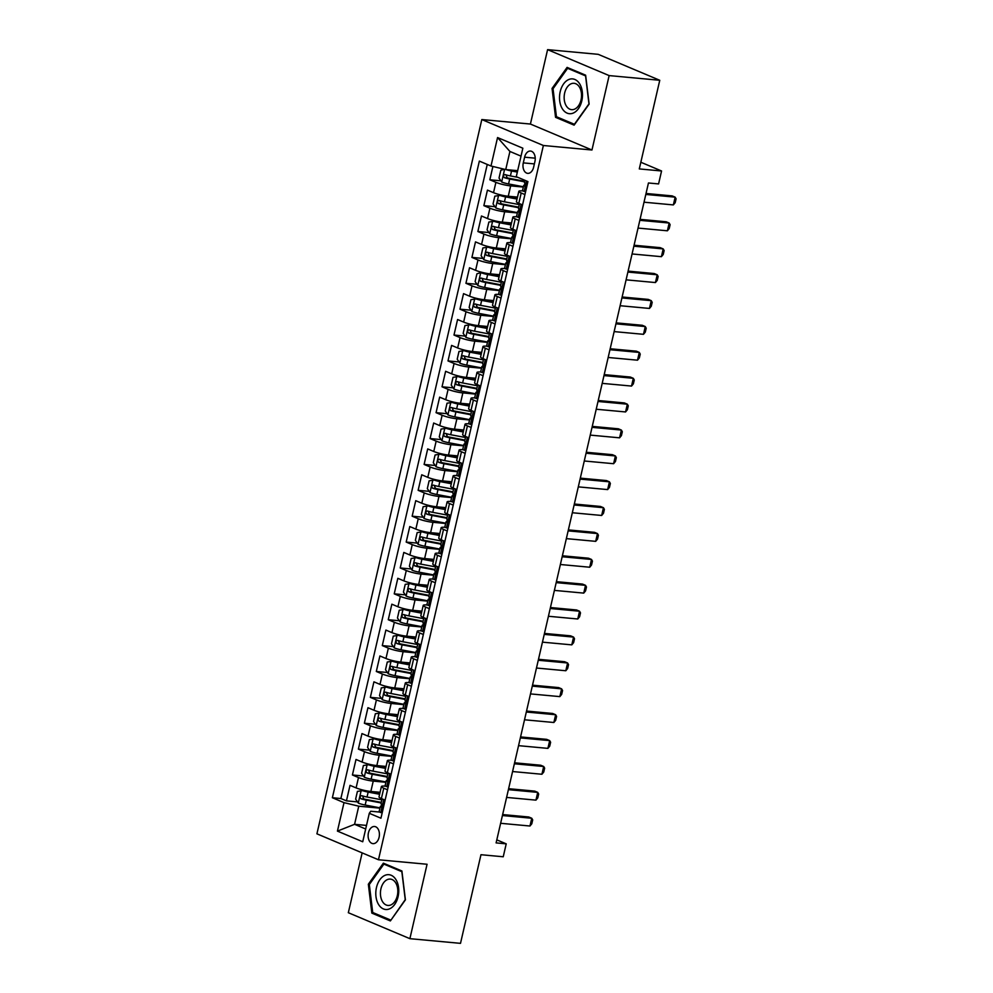 <?xml version="1.0" encoding="UTF-8"?>
<svg xmlns="http://www.w3.org/2000/svg" width="993" height="993" viewBox="0 0 993 993"><rect width="100%" height="100%" fill="white"/><g stroke="black" fill="none" stroke-linecap="round" stroke-linejoin="round"><path stroke-width="1.49" d="M379.09 837.31A8.602 5.623 -84.7 0 0 374.56 826.499A8.602 5.623 -84.7 0 0 368.44 832.817A8.602 5.623 -84.7 0 0 372.971 843.628A8.602 5.623 -84.7 0 0 379.09 837.31M362.147 852.888L348.332 912.716L409.886 938.67L460.504 943.35L480.972 854.712L503.24 856.773L506.219 843.839L496.798 839.867M481.816 119.557L316.916 833.822L378.47 859.764L543.37 145.499L481.816 119.557L530.411 124.051L591.965 150.005L609.143 75.592L547.59 49.65L530.411 124.051M547.59 49.65L598.196 54.33L659.762 80.284L639.293 168.922L661.561 170.982L640.833 162.244M609.143 75.592L659.762 80.284M492.9 166.476L489.834 179.77L500.894 180.8M517.49 197.086L508.267 196.242A10.749 1.651 -167 0 1 493.521 192.679L487.439 190.122L483.864 205.65L494.924 206.681M511.507 222.966L502.297 222.122A10.749 1.651 13 0 1 487.538 218.559L481.468 216.002L477.881 231.53L488.953 232.548M505.536 248.846L496.314 248.002A10.749 1.651 13 0 1 481.568 244.439L475.498 241.882L471.911 257.41L482.97 258.428M499.566 274.726L490.343 273.869A10.749 1.651 13 0 1 475.597 270.319L469.515 267.762L465.928 283.29L477 284.308M493.583 300.606L484.373 299.749A10.749 1.651 13 0 1 469.615 296.199L463.545 293.643L459.958 309.171L471.03 310.188M487.613 326.486L478.39 325.63A10.749 1.651 13 0 1 463.644 322.08L457.574 319.523L453.987 335.051L465.047 336.068M481.642 352.366L472.42 351.51A10.749 1.651 13 0 1 457.661 347.96L451.592 345.403L448.004 360.931L459.076 361.949M475.659 378.246L466.449 377.39A10.749 1.651 13 0 1 451.691 373.84L445.621 371.283L442.034 386.798L453.106 387.829M469.689 404.126L460.467 403.27A10.749 1.651 13 0 1 445.72 399.72L439.651 397.15L436.064 412.678L447.123 413.709M463.719 430.006L454.496 429.15A10.749 1.651 13 0 1 439.738 425.6L433.668 423.03L430.081 438.558L441.153 439.589M457.736 455.886L448.526 455.03A10.749 1.651 13 0 1 433.767 451.48L427.698 448.91L424.11 464.439L435.17 465.469M451.765 481.766L442.543 480.91A10.749 1.651 13 0 1 427.797 477.348L421.727 474.791L418.14 490.319L429.199 491.349M445.783 507.634L436.572 506.79A10.749 1.651 13 0 1 421.814 503.228L415.744 500.671L412.157 516.199L423.229 517.229M439.812 533.514L430.602 532.67A10.749 1.651 13 0 1 415.844 529.108L409.774 526.551L406.187 542.079L417.246 543.109M433.842 559.394L424.619 558.55A10.749 1.651 13 0 1 409.873 554.988L403.803 552.431L400.216 567.959L411.276 568.977M427.859 585.274L418.649 584.43A10.749 1.651 13 0 1 403.89 580.868L397.821 578.311L394.233 593.839L405.305 594.857M421.888 611.154L412.678 610.298A10.749 1.651 13 0 1 397.92 606.748L391.85 604.191L388.263 619.719L399.323 620.737M415.918 637.034L406.696 636.178A10.749 1.651 13 0 1 391.95 632.628L385.88 630.071L382.293 645.599L393.352 646.617M409.935 662.914L400.725 662.058A10.749 1.651 13 0 1 385.967 658.508L379.897 655.951L376.31 671.479L387.382 672.497M403.965 688.794L394.755 687.938A10.749 1.651 13 0 1 379.996 684.388L373.927 681.831L370.339 697.359L381.399 698.377M397.994 714.675L388.772 713.818A10.749 1.651 13 0 1 374.026 710.268L367.944 707.699L364.369 723.227L375.428 724.257M392.012 740.555L382.801 739.698A10.749 1.651 13 0 1 368.043 736.148L361.973 733.579L358.386 749.107L369.458 750.137M386.041 766.435L376.831 765.578A10.749 1.651 13 0 1 362.073 762.028L356.003 759.459L352.416 774.987L363.475 776.017M387.506 789.783L383.77 788.206A10.749 1.651 -167 0 1 381.399 786.543A10.749 1.651 -167 0 1 385.222 786.158L385.694 786.195M393.476 763.902L389.752 762.326A10.749 1.651 -167 0 1 387.369 760.663A10.749 1.651 -167 0 1 391.192 760.278L391.676 760.315M399.459 738.022L395.723 736.446A10.749 1.651 -167 0 1 393.352 734.783A10.749 1.651 -167 0 1 397.175 734.398L397.647 734.435M405.429 712.142L401.706 710.578A10.749 1.651 -167 0 1 399.323 708.903A10.749 1.651 -167 0 1 403.146 708.518L403.617 708.555M411.4 686.262L407.676 684.698A10.749 1.651 -167 0 1 405.293 683.023A10.749 1.651 -167 0 1 409.116 682.638L409.6 682.688M417.383 660.382L413.647 658.818A10.749 1.651 -167 0 1 411.276 657.143A10.749 1.651 -167 0 1 415.099 656.758L415.57 656.807M423.353 634.502L419.629 632.938A10.749 1.651 -167 0 1 417.246 631.263A10.749 1.651 -167 0 1 421.069 630.878L421.541 630.927M429.324 608.635L425.6 607.058A10.749 1.651 -167 0 1 423.217 605.382A10.749 1.651 -167 0 1 427.04 604.998L427.524 605.047M435.306 582.754L431.57 581.178A10.749 1.651 -167 0 1 429.199 579.502A10.749 1.651 -167 0 1 433.022 579.118L433.494 579.167M441.277 556.874L437.553 555.298A10.749 1.651 -167 0 1 435.17 553.635A10.749 1.651 -167 0 1 438.993 553.238L439.465 553.287M447.247 530.994L443.523 529.418A10.749 1.651 -167 0 1 441.14 527.755A10.749 1.651 -167 0 1 444.963 527.357L445.447 527.407M453.23 505.114L449.494 503.538A10.749 1.651 -167 0 1 447.123 501.875A10.749 1.651 -167 0 1 450.946 501.49L451.418 501.527M459.2 479.234L455.477 477.658A10.749 1.651 -167 0 1 453.093 475.995A10.749 1.651 -167 0 1 456.917 475.61L457.388 475.647M465.171 453.354L461.447 451.778A10.749 1.651 -167 0 1 459.064 450.114A10.749 1.651 -167 0 1 462.887 449.73L463.371 449.767M471.154 427.474L467.418 425.898A10.749 1.651 -167 0 1 465.047 424.234A10.749 1.651 -167 0 1 468.87 423.85L469.341 423.887M477.124 401.594L473.4 400.018A10.749 1.651 -167 0 1 471.017 398.354A10.749 1.651 -167 0 1 474.84 397.97L475.312 398.007M483.107 375.714L479.371 374.15A10.749 1.651 -167 0 1 476.988 372.474A10.749 1.651 -167 0 1 480.811 372.09L481.295 372.139M489.077 349.834L485.341 348.27A10.749 1.651 -167 0 1 482.97 346.594A10.749 1.651 -167 0 1 486.793 346.209L487.265 346.259M495.048 323.954L491.324 322.39A10.749 1.651 -167 0 1 488.941 320.714A10.749 1.651 -167 0 1 492.764 320.329L493.236 320.379M501.031 298.074L497.294 296.51A10.749 1.651 -167 0 1 494.924 294.834A10.749 1.651 -167 0 1 498.734 294.449L499.218 294.499M507.001 272.206L503.265 270.63A10.749 1.651 -167 0 1 500.894 268.954A10.749 1.651 -167 0 1 504.717 268.569L505.189 268.619M512.971 246.326L509.248 244.75A10.749 1.651 -167 0 1 506.864 243.086A10.749 1.651 -167 0 1 510.687 242.689L511.159 242.739M518.954 220.446L515.218 218.87A10.749 1.651 -167 0 1 512.847 217.206A10.749 1.651 -167 0 1 516.658 216.809L517.142 216.859M661.561 170.982L658.582 183.916L648.454 182.985L496.103 842.896L506.219 843.839M524.602 157.192L523.299 162.877A8.329 5.449 -84.7 0 0 527.68 173.353A8.329 5.449 -84.7 0 0 533.613 167.234L534.917 161.536A8.329 5.449 -84.7 0 0 530.535 151.06A8.329 5.449 -84.7 0 0 524.602 157.192L535.239 158.172M379.723 812.075L370.737 811.244L369.297 813.304L380.94 818.207L527.916 181.582L516.273 176.68L522.852 148.205L497.555 137.555L490.989 166.017L479.346 161.102L332.37 797.739L344.012 802.642L358.758 806.192L354.575 824.314L365.672 828.994M369.297 813.304L362.73 841.766L337.434 831.104L344.012 802.642M385.905 782.273L373.244 781.106A10.749 1.651 -167 0 1 358.485 777.544L352.416 774.987M380.071 792.315L370.848 791.458L373.244 781.106M391.875 756.393L379.214 755.226A10.749 1.651 -167 0 1 364.468 751.676L358.386 749.107M397.845 730.513L385.185 729.346A10.749 1.651 -167 0 1 370.439 725.796L364.369 723.227M403.828 704.645L391.168 703.466A10.749 1.651 -167 0 1 376.409 699.916L370.339 697.359M409.799 678.765L397.138 677.586A10.749 1.651 -167 0 1 382.392 674.036L376.31 671.479M415.769 652.885L403.121 651.706A10.749 1.651 -167 0 1 388.362 648.156L382.293 645.599M421.752 627.005L409.091 625.826A10.749 1.651 -167 0 1 394.333 622.276L388.263 619.719M427.722 601.125L415.062 599.946A10.749 1.651 -167 0 1 400.316 596.396L394.233 593.839M433.693 575.245L421.044 574.078A10.749 1.651 -167 0 1 406.286 570.516L400.216 567.959M439.676 549.365L427.015 548.198A10.749 1.651 -167 0 1 412.256 544.636L406.187 542.079M445.646 523.485L432.985 522.318A10.749 1.651 -167 0 1 418.239 518.756L412.157 516.199M451.616 497.605L438.968 496.438A10.749 1.651 -167 0 1 424.21 492.876L418.14 490.319M457.599 471.725L444.938 470.558A10.749 1.651 -167 0 1 430.18 466.995L424.11 464.439M463.57 445.845L450.909 444.678A10.749 1.651 -167 0 1 436.163 441.128L430.081 438.558M469.54 419.965L456.892 418.798A10.749 1.651 -167 0 1 442.133 415.248L436.064 412.678M475.523 394.084L462.862 392.918A10.749 1.651 -167 0 1 448.104 389.368L442.034 386.798M481.493 368.217L468.833 367.038A10.749 1.651 -167 0 1 454.086 363.488L448.004 360.931M487.464 342.337L474.815 341.158A10.749 1.651 -167 0 1 460.057 337.608L453.987 335.051M493.447 316.457L480.786 315.277A10.749 1.651 -167 0 1 466.027 311.728L459.958 309.171M499.417 290.577L486.756 289.397A10.749 1.651 -167 0 1 472.01 285.847L465.928 283.29M505.387 264.697L492.739 263.517A10.749 1.651 -167 0 1 477.981 259.967L471.911 257.41M511.37 238.816L498.709 237.65A10.749 1.651 -167 0 1 483.951 234.087L477.881 231.53M517.341 212.936L504.68 211.77A10.749 1.651 -167 0 1 489.934 208.207L483.864 205.65M524.925 194.566L521.188 192.99A10.749 1.651 -167 0 1 518.818 191.326A10.749 1.651 -167 0 1 522.641 190.941L523.112 190.979M523.311 187.056L510.663 185.89A10.749 1.651 -167 0 1 495.904 182.327L489.834 179.77M487.253 164.441L340.872 798.521L346.445 800.867L357.505 801.897M370.848 791.458A10.749 1.651 13 0 1 356.102 787.896L350.02 785.339L346.445 800.867M522.529 204.918L518.805 203.342A10.749 1.651 -167 0 1 516.422 201.678L518.818 191.326M512.847 217.206L510.452 227.558A10.749 1.651 13 0 0 512.822 229.222L516.559 230.798M506.864 243.086L504.481 253.426A10.749 1.651 13 0 0 506.852 255.102L510.588 256.678M500.894 268.954L498.498 279.306A10.749 1.651 13 0 0 500.882 280.982L504.605 282.558M494.924 294.834L492.528 305.186A10.749 1.651 13 0 0 494.899 306.862L498.635 308.426M488.941 320.714L486.558 331.066A10.749 1.651 13 0 0 488.928 332.742L492.665 334.306M482.97 346.594L480.575 356.946A10.749 1.651 13 0 0 482.958 358.622L486.682 360.186M476.988 372.474L474.604 382.826A10.749 1.651 13 0 0 476.975 384.502L480.711 386.066M471.017 398.354L468.634 408.706A10.749 1.651 13 0 0 471.005 410.37L474.741 411.946M465.047 424.234L462.651 434.586A10.749 1.651 13 0 0 465.034 436.25L468.758 437.826M459.064 450.114L456.681 460.467A10.749 1.651 13 0 0 459.051 462.13L462.788 463.706M453.093 475.995L450.71 486.347A10.749 1.651 13 0 0 453.081 488.01L456.817 489.586M447.123 501.875L444.727 512.227A10.749 1.651 13 0 0 447.111 513.89L450.834 515.466M441.14 527.755L438.757 538.107A10.749 1.651 13 0 0 441.128 539.77L444.864 541.346M435.17 553.635L432.787 563.987A10.749 1.651 13 0 0 435.157 565.65L438.894 567.226M429.199 579.502L426.804 589.854A10.749 1.651 13 0 0 429.187 591.53L432.911 593.106M423.217 605.382L420.833 615.734A10.749 1.651 13 0 0 423.204 617.41L426.94 618.987M417.246 631.263L414.863 641.615A10.749 1.651 13 0 0 417.234 643.29L420.97 644.854M411.276 657.143L408.88 667.495A10.749 1.651 13 0 0 411.263 669.17L414.987 670.734M405.293 683.023L402.91 693.375A10.749 1.651 13 0 0 405.281 695.05L409.017 696.614M399.323 708.903L396.939 719.255A10.749 1.651 13 0 0 399.31 720.918L403.046 722.494M393.352 734.783L390.957 745.135A10.749 1.651 13 0 0 393.34 746.798L397.063 748.374M387.369 760.663L384.986 771.015A10.749 1.651 13 0 0 387.357 772.678L391.093 774.255M381.399 786.543L379.003 796.895A10.749 1.651 13 0 0 381.386 798.558L385.123 800.135M521.015 156.137L509.918 151.457L505.735 169.567L490.989 166.017M517.663 170.672L505.735 169.567M591.965 150.005L543.37 145.499M409.886 938.67L427.064 864.258L378.47 859.764M366.504 825.419L354.575 824.314L337.434 831.104M379.922 808.153L358.758 806.192M340.872 798.521L332.37 797.739M509.918 151.457L497.555 137.555M552.058 88.451L555.559 117.335L574.103 125.143L589.134 104.079L585.634 75.195L567.09 67.387L552.058 88.451L553.163 88.551M390.373 920.933L405.417 899.857L401.904 870.985L383.372 863.165L368.341 884.229L371.841 913.113L390.373 920.933M558.55 117.608L555.559 117.335M374.833 913.386L371.841 913.113M369.446 884.341L368.341 884.229M525.607 191.587L524.043 191.438A7.125 1.092 -167 0 1 522.554 190.371L523.683 185.455A7.125 1.092 13 0 0 524.18 186.026L524.316 186.063M524.043 191.438L525.769 190.917M525.26 185.033L524.279 185.17A7.125 1.092 13 0 0 523.683 185.455M524.478 186.051L524.9 182.911A7.125 1.092 -167 0 1 524.403 182.352L524.875 180.304M645.81 194.442L675.153 197.148L676.084 198.811L675.19 202.696L673.353 204.918L644.023 202.2M673.353 204.918L675.153 197.148L672.162 195.894L646.033 193.474M504.32 169.232L500.807 170.287L499.02 178.057L501.75 182.042A7.125 1.092 13 0 0 508.565 183.941L523.385 186.746M508.95 169.865L517.452 171.553M506.082 169.604A7.125 1.092 13 0 0 511.544 171.007L517.328 172.099M517.775 177.313L510.414 175.922A7.125 1.092 -167 0 1 505.102 174.569C503.252 175.029 503.004 176.071 504.382 177.673A7.125 1.092 13 0 0 509.694 179.025L524.527 181.818M524.652 181.285L507.299 177.946L506.219 175.699M581.811 100.864A17.477 11.419 -84.7 0 0 574.885 79.477A17.477 11.419 -84.7 0 0 560.189 91.741A17.477 11.419 -84.7 0 0 567.115 113.128A17.477 11.419 -84.7 0 0 581.811 100.864M581.029 99.921A13.232 8.652 -84.7 0 0 574.066 83.3A13.232 8.652 -84.7 0 0 564.657 93.019A13.232 8.652 -84.7 0 0 571.62 109.652A13.232 8.652 -84.7 0 0 581.029 99.921M556.428 116.715L553.039 88.737L567.611 68.318L585.572 75.89L588.961 103.88L574.388 124.286L556.428 116.715M569.796 68.529L567.611 68.318M396.046 879.798A17.477 11.419 -84.7 0 0 379.86 879.724A17.477 11.419 -84.7 0 0 378.507 904.375A17.477 11.419 -84.7 0 0 394.705 904.449A17.477 11.419 -84.7 0 0 396.046 879.798M395.76 882.951A13.232 8.652 -84.7 0 0 390.348 879.09A13.232 8.652 -84.7 0 0 381.511 886.823A13.232 8.652 -84.7 0 0 382.479 901.557A13.232 8.652 -84.7 0 0 387.903 905.43A13.232 8.652 -84.7 0 0 396.741 897.684A13.232 8.652 -84.7 0 0 395.76 882.951M390.671 920.064L372.71 912.493L369.322 884.515L383.881 864.109L401.842 871.68L405.243 899.658L390.969 920.101M386.066 864.307L383.881 864.109M522.256 206.134L521.052 204.384A7.125 1.092 -167 0 1 520.034 203.863M519.637 217.467L518.073 217.318A7.125 1.092 -167 0 1 516.583 216.251L517.713 211.335A7.125 1.092 13 0 0 518.209 211.906L518.346 211.943M518.073 217.318L519.786 216.797M519.289 210.913L518.309 211.05A7.125 1.092 13 0 0 517.713 211.335M518.507 211.931L518.929 208.791A7.125 1.092 -167 0 1 518.433 208.232L519.488 203.627M639.84 220.322L669.17 223.028L670.114 224.691L669.22 228.576L667.383 230.798L638.04 228.08M667.383 230.798L669.17 223.028L666.179 221.774L640.063 219.354M516.273 232.014L515.082 230.264A7.125 1.092 -167 0 1 514.064 229.743M513.666 243.347L512.09 243.198A7.125 1.092 -167 0 1 510.601 242.131L511.743 237.215A7.125 1.092 13 0 0 512.227 237.774L512.376 237.823M512.09 243.198L513.815 242.677M513.307 236.793L512.326 236.93A7.125 1.092 13 0 0 511.743 237.215M512.525 237.811L512.947 234.671A7.125 1.092 -167 0 1 512.45 234.112L513.518 229.507M633.857 246.202L663.2 248.908L664.143 250.571L663.237 254.456L661.412 256.678L632.069 253.96M661.412 256.678L663.2 248.908L660.208 247.654L634.08 245.234M510.303 257.882L509.111 256.144A7.125 1.092 -167 0 1 508.081 255.623M507.684 269.227L506.12 269.078A7.125 1.092 -167 0 1 504.63 268.011L505.76 263.095A7.125 1.092 13 0 0 506.256 263.654L506.393 263.704M506.12 269.078L507.845 268.557M507.336 262.673L506.356 262.81A7.125 1.092 13 0 0 505.76 263.095M506.554 263.691L506.976 260.551A7.125 1.092 -167 0 1 506.48 259.98L507.547 255.387M627.886 272.07L657.229 274.788L658.16 276.451L657.267 280.336L655.43 282.558L626.099 279.84M655.43 282.558L657.229 274.788L654.226 273.534L628.11 271.114M504.332 283.762L503.128 282.012A7.125 1.092 -167 0 1 502.11 281.503M501.713 295.107L500.149 294.958A7.125 1.092 -167 0 1 498.66 293.891L499.789 288.975A7.125 1.092 13 0 0 500.286 289.534L500.422 289.584M500.149 294.958L501.862 294.437M501.353 288.553L500.385 288.69A7.125 1.092 13 0 0 499.789 288.975M500.584 289.559L501.006 286.431A7.125 1.092 -167 0 1 500.509 285.86L501.564 281.267M621.916 297.95L651.247 300.668L652.19 302.331L651.296 306.216L649.459 308.438L620.116 305.72M649.459 308.438L651.247 300.668L648.255 299.402L622.139 296.994M517.154 198.501L501.403 195.224L494.837 196.167L493.049 203.937L495.78 207.922A7.125 1.092 13 0 0 502.582 209.821L517.415 212.626M498.759 194.988A7.125 1.092 13 0 0 505.574 196.887L517.03 199.047M519.265 204.595L504.444 201.802A7.125 1.092 -167 0 1 499.131 200.449C497.27 200.909 497.034 201.951 498.412 203.553A7.125 1.092 13 0 0 503.724 204.906L518.545 207.698M518.681 207.165L501.328 203.826L500.249 201.579M511.184 224.381L495.42 221.104L488.866 222.047L487.066 229.817L489.797 233.802A7.125 1.092 13 0 0 496.612 235.701L511.445 238.494M492.789 220.868A7.125 1.092 13 0 0 499.603 222.767L511.06 224.927M513.294 230.475L498.461 227.682A7.125 1.092 -167 0 1 493.149 226.33C491.299 226.789 491.063 227.831 492.429 229.433A7.125 1.092 13 0 0 497.754 230.786L512.574 233.578M512.698 233.045L495.346 229.706L494.266 227.459M505.214 250.261L489.45 246.984L482.883 247.927L481.096 255.685L483.827 259.682A7.125 1.092 13 0 0 490.641 261.581L505.462 264.374M486.818 246.736A7.125 1.092 13 0 0 493.62 248.635L505.089 250.807M507.324 256.355L492.491 253.563A7.125 1.092 -167 0 1 487.178 252.21C485.329 252.669 485.08 253.712 486.458 255.313A7.125 1.092 13 0 0 491.771 256.666L506.604 259.458M506.728 258.925L489.375 255.586L488.295 253.339M499.231 276.141L483.479 272.864L480.835 272.616L476.913 273.807L475.126 281.565L477.856 285.562A7.125 1.092 13 0 0 484.658 287.461L499.491 290.254M480.835 272.616A7.125 1.092 13 0 0 487.65 274.515L499.107 276.687M501.341 282.235L486.52 279.43A7.125 1.092 -167 0 1 481.208 278.09C479.346 278.549 479.11 279.579 480.488 281.193A7.125 1.092 13 0 0 485.8 282.546L500.621 285.339M500.757 284.805L483.392 281.466L482.325 279.219M498.349 309.642L497.158 307.892A7.125 1.092 -167 0 1 496.14 307.383M495.743 320.987L494.166 320.838A7.125 1.092 -167 0 1 492.677 319.771L493.819 314.843A7.125 1.092 13 0 0 494.303 315.414L494.452 315.464M494.166 320.838L495.892 320.317M495.383 314.433L494.402 314.57A7.125 1.092 13 0 0 493.819 314.843M494.601 315.439L495.023 312.311A7.125 1.092 -167 0 1 494.526 311.74L495.594 307.147M615.933 323.83L645.276 326.548L646.207 328.211L645.313 332.084L643.489 334.318L614.146 331.6M643.489 334.318L645.276 326.548L642.285 325.282L616.156 322.874M493.26 302.021L477.496 298.744L470.943 299.687L469.143 307.445L471.874 311.442A7.125 1.092 13 0 0 478.688 313.341L493.521 316.134M474.865 298.496A7.125 1.092 13 0 0 481.679 300.395L493.136 302.555M495.37 308.115L480.538 305.31A7.125 1.092 -167 0 1 475.225 303.97C473.376 304.429 473.14 305.459 474.505 307.073A7.125 1.092 13 0 0 479.83 308.426L494.651 311.219M494.775 310.685L477.422 307.346L476.342 305.099M492.379 335.522L491.187 333.772A7.125 1.092 -167 0 1 490.157 333.251M489.76 346.855L488.196 346.718A7.125 1.092 -167 0 1 486.707 345.651L487.836 340.723A7.125 1.092 13 0 0 488.333 341.294L488.469 341.344M488.196 346.718L489.921 346.197M489.412 340.314L488.432 340.45A7.125 1.092 13 0 0 487.836 340.723M488.63 341.319L489.053 338.191A7.125 1.092 -167 0 1 488.556 337.62L489.611 333.027M609.963 349.71L639.306 352.428L640.237 354.091L639.343 357.964L637.506 360.186L608.175 357.48M637.506 360.186L639.306 352.428L636.302 351.162L610.186 348.754M487.29 327.901L471.526 324.624L464.96 325.567L463.172 333.325L465.903 337.322A7.125 1.092 13 0 0 472.718 339.221L487.538 342.014M468.895 324.376A7.125 1.092 13 0 0 475.697 326.275L487.166 328.435M489.4 333.996L474.567 331.19A7.125 1.092 -167 0 1 469.255 329.85C467.405 330.309 467.157 331.339 468.535 332.953A7.125 1.092 13 0 0 473.847 334.306L488.68 337.099M488.804 336.553L471.452 333.226L470.372 330.979M486.409 361.402L485.205 359.652A7.125 1.092 -167 0 1 484.187 359.131M483.79 372.735L482.226 372.598A7.125 1.092 -167 0 1 480.724 371.519L481.866 366.603A7.125 1.092 13 0 0 482.362 367.174L482.499 367.224M482.226 372.598L483.939 372.077M483.43 366.194L482.461 366.33A7.125 1.092 13 0 0 481.866 366.603M482.66 367.199L483.07 364.071A7.125 1.092 -167 0 1 482.586 363.5L483.641 358.907M603.992 375.59L633.323 378.308L634.266 379.971L633.373 383.844L631.536 386.066L602.192 383.36M631.536 386.066L633.323 378.308L630.332 377.042L604.216 374.622M481.307 353.781L465.543 350.504L458.989 351.448L457.202 359.205L459.933 363.202A7.125 1.092 13 0 0 466.735 365.101L481.568 367.894M462.912 350.256A7.125 1.092 13 0 0 469.726 352.155L481.183 354.315M483.417 359.876L468.597 357.07A7.125 1.092 -167 0 1 463.284 355.73C461.422 356.189 461.186 357.219 462.564 358.833A7.125 1.092 13 0 0 467.877 360.174L482.697 362.979M482.821 362.433L465.469 359.094L464.401 356.859M480.426 387.282L479.234 385.532A7.125 1.092 -167 0 1 478.216 385.011M477.819 398.615L476.243 398.478A7.125 1.092 -167 0 1 474.753 397.399L475.895 392.483A7.125 1.092 13 0 0 476.379 393.054L476.528 393.104M476.243 398.478L477.968 397.957M477.459 392.074L476.479 392.21A7.125 1.092 13 0 0 475.895 392.483M476.677 393.079L477.099 389.951A7.125 1.092 -167 0 1 476.603 389.38L477.67 384.787M598.009 401.47L627.353 404.188L628.284 405.839L627.39 409.724L625.565 411.946L596.222 409.24M625.565 411.946L627.353 404.188L624.361 402.922L598.233 400.502M475.337 379.661L459.573 376.384L453.019 377.328L451.219 385.085L453.95 389.082A7.125 1.092 13 0 0 460.764 390.969L475.597 393.774M456.941 376.136A7.125 1.092 13 0 0 463.756 378.035L475.213 380.195M477.447 385.756L462.614 382.95A7.125 1.092 -167 0 1 457.301 381.597C455.452 382.069 455.216 383.099 456.581 384.713A7.125 1.092 13 0 0 461.894 386.054L476.727 388.859M476.851 388.313L459.498 384.974L458.418 382.739M474.455 413.162L473.264 411.412A7.125 1.092 -167 0 1 472.234 410.891M471.836 424.495L470.272 424.359A7.125 1.092 -167 0 1 468.783 423.279L469.912 418.363A7.125 1.092 13 0 0 470.409 418.934L470.545 418.984M470.272 424.359L471.998 423.837M471.489 417.954L470.508 418.078A7.125 1.092 13 0 0 469.912 418.363M470.707 418.959L471.129 415.831A7.125 1.092 -167 0 1 470.632 415.26L471.687 410.668M592.039 427.35L621.382 430.068L622.313 431.719L621.419 435.604L619.582 437.826L590.252 435.108M619.582 437.826L621.382 430.068L618.378 428.802L592.262 426.382M469.366 405.541L453.602 402.264L447.036 403.195L445.249 410.965L447.98 414.95A7.125 1.092 13 0 0 454.794 416.849L469.615 419.654M450.971 402.016A7.125 1.092 13 0 0 457.773 403.915L469.242 406.075M471.476 411.636L456.643 408.831A7.125 1.092 -167 0 1 451.331 407.478C449.481 407.949 449.233 408.979 450.611 410.593A7.125 1.092 13 0 0 455.924 411.934L470.756 414.739M470.881 414.193L453.528 410.854L452.448 408.619M468.485 439.043L467.281 437.292A7.125 1.092 -167 0 1 466.263 436.771M465.866 450.375L464.302 450.226A7.125 1.092 -167 0 1 462.8 449.159L463.942 444.243A7.125 1.092 13 0 0 464.439 444.814L464.575 444.864M464.302 450.226L466.015 449.717M465.506 443.821L464.538 443.958A7.125 1.092 13 0 0 463.942 444.243M464.736 444.839L465.146 441.711A7.125 1.092 -167 0 1 464.662 441.14L465.717 436.548M586.069 453.23L615.399 455.948L616.343 457.599L615.449 461.484L613.612 463.706L584.269 460.988M613.612 463.706L615.399 455.948L612.408 454.682L586.292 452.262M463.383 431.421L447.62 428.144L441.066 429.075L439.278 436.846L442.009 440.83A7.125 1.092 13 0 0 448.811 442.729L463.644 445.534M444.988 427.896A7.125 1.092 13 0 0 451.803 429.795L463.259 431.955M465.494 437.503L450.673 434.711A7.125 1.092 -167 0 1 445.348 433.358C443.499 433.829 443.263 434.86 444.641 436.461A7.125 1.092 13 0 0 449.953 437.814L464.774 440.619M464.898 440.073L447.545 436.734L446.478 434.5M462.502 464.923L461.311 463.172A7.125 1.092 -167 0 1 460.293 462.651M459.896 476.255L458.319 476.106A7.125 1.092 -167 0 1 456.83 475.039L457.972 470.123A7.125 1.092 13 0 0 458.456 470.694L458.605 470.732M458.319 476.106L460.044 475.585M459.536 469.701L458.555 469.838A7.125 1.092 13 0 0 457.972 470.123M458.754 470.719L459.176 467.591A7.125 1.092 -167 0 1 458.679 467.02L459.747 462.428M580.086 479.11L609.429 481.828L610.36 483.479L609.466 487.364L607.642 489.586L578.298 486.868M607.642 489.586L609.429 481.828L606.438 480.562L580.309 478.142M457.413 457.301L441.649 454.012L435.095 454.955L433.296 462.726L436.026 466.71A7.125 1.092 13 0 0 442.841 468.609L457.674 471.414M439.018 453.776A7.125 1.092 13 0 0 445.832 455.675L457.289 457.835M459.523 463.383L444.69 460.591A7.125 1.092 -167 0 1 439.378 459.238C437.528 459.697 437.292 460.74 438.658 462.341A7.125 1.092 13 0 0 443.97 463.694L458.803 466.499M458.927 465.953L441.575 462.614L440.495 460.38M456.532 490.803L455.34 489.053A7.125 1.092 -167 0 1 454.31 488.531M453.913 502.135L452.349 501.986A7.125 1.092 -167 0 1 450.859 500.919L451.989 496.004A7.125 1.092 13 0 0 452.485 496.574L452.622 496.612M452.349 501.986L454.074 501.465M453.565 495.581L452.585 495.718A7.125 1.092 13 0 0 451.989 496.004M452.783 496.599L453.205 493.459A7.125 1.092 -167 0 1 452.709 492.9L453.764 488.308M574.115 504.99L603.459 507.708L604.389 509.359L603.496 513.244L601.659 515.466L572.328 512.748M601.659 515.466L603.459 507.708L600.455 506.442L574.339 504.022M451.443 483.169L435.679 479.892L429.113 480.835L427.325 488.606L430.056 492.59A7.125 1.092 13 0 0 436.87 494.489L451.691 497.294M433.047 479.656A7.125 1.092 13 0 0 439.849 481.555L451.306 483.715M453.54 489.264L438.72 486.471A7.125 1.092 -167 0 1 433.407 485.118C431.558 485.577 431.31 486.62 432.687 488.221A7.125 1.092 13 0 0 438 489.574L452.833 492.367M452.957 491.833L435.604 488.494L434.524 486.26M450.561 516.683L449.357 514.933A7.125 1.092 -167 0 1 448.339 514.411M447.942 528.015L446.378 527.866A7.125 1.092 -167 0 1 444.876 526.799L446.018 521.884A7.125 1.092 13 0 0 446.515 522.455L446.651 522.492M446.378 527.866L448.091 527.345M447.582 521.462L446.614 521.598A7.125 1.092 13 0 0 446.018 521.884M446.813 522.479L447.222 519.339A7.125 1.092 -167 0 1 446.738 518.78L447.793 514.175M568.145 530.87L597.476 533.576L598.419 535.239L597.525 539.125L595.688 541.346L566.345 538.628M595.688 541.346L597.476 533.576L594.484 532.322L568.368 529.902M445.46 509.049L429.696 505.772L423.142 506.715L421.355 514.486L424.085 518.47A7.125 1.092 13 0 0 430.888 520.369L445.72 523.174M427.064 505.536A7.125 1.092 13 0 0 433.879 507.435L445.336 509.595M447.57 515.144L432.749 512.351A7.125 1.092 -167 0 1 427.424 510.998C425.575 511.457 425.339 512.5 426.717 514.101A7.125 1.092 13 0 0 432.029 515.454L446.85 518.247M446.974 517.713L429.621 514.374L428.554 512.127M444.579 542.563L443.387 540.813A7.125 1.092 -167 0 1 442.369 540.291M441.972 553.895L440.396 553.746A7.125 1.092 -167 0 1 438.906 552.679L440.048 547.764A7.125 1.092 13 0 0 440.532 548.322L440.669 548.372M440.396 553.746L442.121 553.225M441.612 547.342L440.631 547.478A7.125 1.092 13 0 0 440.048 547.764M440.83 548.359L441.252 545.219A7.125 1.092 -167 0 1 440.755 544.66L441.823 540.055M562.162 556.75L591.505 559.456L592.436 561.119L591.543 565.005L589.718 567.226L560.375 564.508M589.718 567.226L591.505 559.456L588.514 558.203L562.386 555.782M439.489 534.929L423.726 531.652L417.172 532.596L415.372 540.366L418.103 544.35A7.125 1.092 13 0 0 424.917 546.249L439.75 549.042M421.094 531.416A7.125 1.092 13 0 0 427.909 533.315L439.365 535.475M441.6 541.024L426.767 538.231A7.125 1.092 -167 0 1 421.454 536.878C419.605 537.337 419.369 538.38 420.734 539.981A7.125 1.092 13 0 0 426.047 541.334L440.88 544.127M441.004 543.593L423.651 540.254L422.571 538.007M438.608 568.443L437.416 566.693A7.125 1.092 -167 0 1 436.386 566.171M435.989 579.775L434.425 579.627A7.125 1.092 -167 0 1 432.936 578.559L434.065 573.644A7.125 1.092 13 0 0 434.562 574.202L434.698 574.252M434.425 579.627L436.15 579.105M435.642 573.222L434.661 573.358A7.125 1.092 13 0 0 434.065 573.644M434.86 574.239L435.282 571.099A7.125 1.092 -167 0 1 434.785 570.528L435.84 565.936M556.192 582.618L585.535 585.336L586.466 587L585.572 590.885L583.735 593.106L554.404 590.388M583.735 593.106L585.535 585.336L582.531 584.083L556.415 581.662M433.519 560.809L417.755 557.532L411.189 558.476L409.401 566.233L412.132 570.23A7.125 1.092 13 0 0 418.947 572.129L433.767 574.922M415.124 557.284A7.125 1.092 13 0 0 421.926 559.183L433.382 561.355M435.617 566.904L420.796 564.111A7.125 1.092 -167 0 1 415.484 562.758C413.634 563.217 413.386 564.26 414.764 565.861A7.125 1.092 13 0 0 420.076 567.214L434.909 570.007M435.033 569.473L417.681 566.134L416.601 563.887M432.638 594.311L431.434 592.56A7.125 1.092 -167 0 1 430.416 592.051M430.019 605.656L428.455 605.507A7.125 1.092 -167 0 1 426.953 604.439L428.095 599.524A7.125 1.092 13 0 0 428.591 600.082L428.728 600.132M428.455 605.507L430.168 604.985M429.659 599.102L428.678 599.238A7.125 1.092 13 0 0 428.095 599.524M428.889 600.12L429.299 596.979A7.125 1.092 -167 0 1 428.815 596.408L429.87 591.816M550.221 608.498L579.552 611.216L580.495 612.88L579.602 616.765L577.765 618.987L548.421 616.268M577.765 618.987L579.552 611.216L576.561 609.963L550.445 607.542M427.536 586.689L411.772 583.412L405.218 584.356L403.431 592.113L406.162 596.11A7.125 1.092 13 0 0 412.964 598.009L427.797 600.802M409.141 583.164A7.125 1.092 13 0 0 415.955 585.063L427.412 587.235M429.646 592.784L414.826 589.991A7.125 1.092 -167 0 1 409.501 588.638C407.651 589.097 407.415 590.127 408.793 591.741A7.125 1.092 13 0 0 414.106 593.094L428.926 595.887M429.05 595.353L411.698 592.014L410.63 589.768M426.655 620.191L425.463 618.44A7.125 1.092 -167 0 1 424.433 617.931M424.036 631.536L422.472 631.387A7.125 1.092 -167 0 1 420.982 630.319L422.124 625.391A7.125 1.092 13 0 0 422.608 625.962L422.745 626.012M422.472 631.387L424.197 630.865M423.688 624.982L422.708 625.118A7.125 1.092 13 0 0 422.124 625.391M422.906 625.987L423.328 622.859A7.125 1.092 -167 0 1 422.832 622.288L423.899 617.696M544.238 634.378L573.582 637.096L574.513 638.76L573.619 642.632L571.794 644.867L542.451 642.148M571.794 644.867L573.582 637.096L570.59 635.83L544.462 633.422M421.566 612.569L405.802 609.292L399.248 610.236L397.448 617.994L400.179 621.99A7.125 1.092 13 0 0 406.993 623.889L421.826 626.682M403.17 609.044A7.125 1.092 13 0 0 409.985 610.943L421.442 613.115M423.676 618.664L408.843 615.859A7.125 1.092 -167 0 1 403.53 614.518C401.681 614.977 401.445 616.008 402.81 617.621A7.125 1.092 13 0 0 408.123 618.974L422.956 621.767M423.08 621.233L405.727 617.894L404.647 615.648M420.684 646.071L419.493 644.32A7.125 1.092 -167 0 1 418.463 643.812M418.065 657.403L416.501 657.267A7.125 1.092 -167 0 1 415.012 656.199L416.141 651.271A7.125 1.092 13 0 0 416.638 651.842L416.775 651.892M416.501 657.267L418.214 656.745M417.718 650.862L416.737 650.998A7.125 1.092 13 0 0 416.141 651.271M416.936 651.867L417.358 648.739A7.125 1.092 -167 0 1 416.861 648.168L417.916 643.576M538.268 660.258L567.611 662.976L568.542 664.64L567.648 668.512L565.811 670.747L536.468 668.028M565.811 670.747L567.611 662.976L564.607 661.71L538.491 659.302M415.583 638.449L399.831 635.172L393.265 636.116L391.478 643.874L394.209 647.87A7.125 1.092 13 0 0 401.023 649.77L415.844 652.562M397.2 634.924A7.125 1.092 13 0 0 404.002 636.823L415.459 638.983M417.693 644.544L402.873 641.739A7.125 1.092 -167 0 1 397.56 640.398C395.711 640.857 395.462 641.888 396.84 643.501A7.125 1.092 13 0 0 402.153 644.854L416.986 647.647M417.11 647.113L399.757 643.774L398.677 641.528M414.714 671.951L413.51 670.201A7.125 1.092 -167 0 1 412.492 669.679M412.095 683.283L410.531 683.147A7.125 1.092 -167 0 1 409.029 682.067L410.171 677.152A7.125 1.092 13 0 0 410.668 677.722L410.804 677.772M410.531 683.147L412.244 682.625M411.735 676.742L410.754 676.878A7.125 1.092 13 0 0 410.171 677.152M410.965 677.747L411.375 674.619A7.125 1.092 -167 0 1 410.891 674.048L411.946 669.456M532.298 686.138L561.628 688.857L562.572 690.52L561.666 694.392L559.841 696.614L530.498 693.908M559.841 696.614L561.628 688.857L558.637 687.59L532.509 685.17M409.613 664.329L393.849 661.053L387.295 661.996L385.507 669.754L388.238 673.75A7.125 1.092 13 0 0 395.04 675.65L409.873 678.442M391.217 660.804A7.125 1.092 13 0 0 398.032 662.703L409.488 664.863M411.723 670.424L396.89 667.619A7.125 1.092 -167 0 1 391.577 666.278C389.728 666.737 389.492 667.768 390.87 669.381A7.125 1.092 13 0 0 396.182 670.722L411.003 673.527M411.127 672.981L393.774 669.642L392.707 667.408M408.731 697.831L407.54 696.081A7.125 1.092 -167 0 1 406.509 695.559M406.112 709.163L404.548 709.027A7.125 1.092 -167 0 1 403.059 707.947L404.188 703.032A7.125 1.092 13 0 0 404.685 703.603L404.821 703.652M404.548 709.027L406.274 708.505M405.765 702.622L404.784 702.759A7.125 1.092 13 0 0 404.188 703.032M404.983 703.627L405.405 700.499A7.125 1.092 -167 0 1 404.908 699.928L405.976 695.336M526.315 712.018L555.658 714.737L556.589 716.4L555.695 720.273L553.871 722.494L524.527 719.788M553.871 722.494L555.658 714.737L552.667 713.47L526.538 711.05M403.642 690.209L387.878 686.933L381.324 687.876L379.525 695.634L382.255 699.631A7.125 1.092 13 0 0 389.07 701.53L403.903 704.322M385.247 686.684A7.125 1.092 13 0 0 392.061 688.583L403.518 690.743M405.752 696.304L390.919 693.499A7.125 1.092 -167 0 1 385.607 692.146C383.757 692.617 383.521 693.648 384.887 695.261A7.125 1.092 13 0 0 390.199 696.602L405.032 699.407M405.156 698.861L387.804 695.522L386.724 693.288M402.761 723.711L401.569 721.961A7.125 1.092 -167 0 1 400.539 721.439M400.142 735.043L398.578 734.907A7.125 1.092 -167 0 1 397.088 733.827L398.218 728.912A7.125 1.092 13 0 0 398.714 729.483L398.851 729.532M398.578 734.907L400.291 734.386M399.794 728.502L398.814 728.639A7.125 1.092 13 0 0 398.218 728.912M399.012 729.507L399.434 726.38A7.125 1.092 -167 0 1 398.938 725.809L399.993 721.216M520.344 737.898L549.688 740.617L550.619 742.267L549.725 746.153L547.888 748.374L518.545 745.656M547.888 748.374L549.688 740.617L546.684 739.351L520.568 736.93M397.659 716.09L381.908 712.813L375.342 713.744L373.554 721.514L376.285 725.498A7.125 1.092 13 0 0 383.099 727.397L397.92 730.203M379.276 712.564A7.125 1.092 13 0 0 386.078 714.463L397.535 716.623M399.769 722.184L384.949 719.379A7.125 1.092 -167 0 1 379.636 718.026C377.787 718.498 377.539 719.528 378.916 721.141A7.125 1.092 13 0 0 384.229 722.482L399.062 725.287M399.186 724.741L381.833 721.402L380.753 719.168M396.79 749.591L395.586 747.841A7.125 1.092 -167 0 1 394.569 747.319M394.171 760.923L392.607 760.775A7.125 1.092 -167 0 1 391.105 759.707L392.247 754.792A7.125 1.092 13 0 0 392.744 755.363L392.88 755.412M392.607 760.775L394.32 760.266M393.811 754.37L392.831 754.506A7.125 1.092 13 0 0 392.247 754.792M393.042 755.388L393.451 752.26A7.125 1.092 -167 0 1 392.967 751.689L394.022 747.096M514.374 763.778L543.705 766.497L544.648 768.148L543.742 772.033L541.917 774.255L512.574 771.536M541.917 774.255L543.705 766.497L540.713 765.231L514.585 762.81M391.689 741.97L375.925 738.693L369.371 739.624L367.584 747.394L370.315 751.378A7.125 1.092 13 0 0 377.117 753.277L391.95 756.083M373.294 738.444A7.125 1.092 13 0 0 380.108 740.344L391.565 742.503M393.799 748.052L378.966 745.259A7.125 1.092 -167 0 1 373.653 743.906C371.804 744.378 371.568 745.408 372.946 747.009A7.125 1.092 13 0 0 378.259 748.362L393.079 751.167M393.203 750.621L375.851 747.282L374.783 745.048M390.808 775.471L389.616 773.721A7.125 1.092 -167 0 1 388.586 773.199M388.189 786.804L386.625 786.655A7.125 1.092 -167 0 1 385.135 785.587L386.265 780.672A7.125 1.092 13 0 0 386.761 781.243L386.898 781.28M386.625 786.655L388.35 786.146M387.841 780.25L386.86 780.386A7.125 1.092 13 0 0 386.265 780.672M387.059 781.268L387.481 778.14A7.125 1.092 -167 0 1 386.985 777.569L388.052 772.976M508.391 789.658L537.734 792.377L538.665 794.028L537.772 797.913L535.947 800.135L506.604 797.416M535.947 800.135L537.734 792.377L534.743 791.111L508.615 788.69M385.718 767.85L369.955 764.56L363.401 765.504L361.601 773.274L364.332 777.258A7.125 1.092 13 0 0 371.146 779.157L385.979 781.963M367.323 764.325A7.125 1.092 13 0 0 374.138 766.224L385.594 768.383M387.829 773.932L372.996 771.139A7.125 1.092 -167 0 1 367.683 769.786C365.834 770.245 365.598 771.288 366.963 772.889A7.125 1.092 13 0 0 372.276 774.242L387.109 777.047M387.233 776.501L369.88 773.162L368.8 770.928M384.837 801.351L383.646 799.601A7.125 1.092 -167 0 1 382.615 799.08M382.218 812.684L380.654 812.535A7.125 1.092 -167 0 1 379.165 811.467L380.294 806.552A7.125 1.092 13 0 0 380.791 807.123L380.927 807.16M380.654 812.535L382.367 812.013M381.871 806.13L380.89 806.266A7.125 1.092 13 0 0 380.294 806.552M381.089 807.148L381.511 804.007A7.125 1.092 -167 0 1 381.014 803.449L382.069 798.856M502.421 815.538L531.764 818.257L532.695 819.908L531.801 823.793L529.964 826.015L500.621 823.296M529.964 826.015L531.764 818.257L528.76 816.991L502.644 814.57M379.736 793.717L363.984 790.44L357.418 791.384L355.631 799.154L358.361 803.138A7.125 1.092 13 0 0 365.176 805.038L379.996 807.843M361.353 790.205A7.125 1.092 13 0 0 368.155 792.104L379.611 794.263M381.846 799.812L367.025 797.019A7.125 1.092 -167 0 1 361.713 795.666C359.851 796.125 359.615 797.168 360.993 798.769A7.125 1.092 13 0 0 366.305 800.122L381.138 802.927M381.262 802.381L363.91 799.042L362.83 796.808M376.831 765.578L379.214 755.226M382.801 739.698L385.185 729.346M388.772 713.818L391.168 703.466M394.755 687.938L397.138 677.586M400.725 662.058L403.121 651.706M406.696 636.178L409.091 625.826M412.678 610.298L415.062 599.946M418.649 584.43L421.044 574.078M424.619 558.55L427.015 548.198M430.602 532.67L432.985 522.318M436.572 506.79L438.968 496.438M442.543 480.91L444.938 470.558M448.526 455.03L450.909 444.678M454.496 429.15L456.892 418.798M460.467 403.27L462.862 392.918M466.449 377.39L468.833 367.038M472.42 351.51L474.815 341.158M478.39 325.63L480.786 315.277M484.373 299.749L486.756 289.397M490.343 273.869L492.739 263.517M496.314 248.002L498.709 237.65M502.297 222.122L504.68 211.77M508.267 196.242L510.663 185.89M493.521 192.679L495.904 182.327M356.102 787.896L358.485 777.544M362.073 762.028L364.468 751.676M368.043 736.148L370.439 725.796M374.026 710.268L376.409 699.916M379.996 684.388L382.392 674.036M385.967 658.508L388.362 648.156M391.95 632.628L394.333 622.276M397.92 606.748L400.316 596.396M403.89 580.868L406.286 570.516M409.873 554.988L412.256 544.636M415.844 529.108L418.239 518.756M421.814 503.228L424.21 492.876M427.797 477.348L430.18 466.995M433.767 451.48L436.163 441.128M439.738 425.6L442.133 415.248M445.72 399.72L448.104 389.368M451.691 373.84L454.086 363.488M457.661 347.96L460.057 337.608M463.644 322.08L466.027 311.728M469.615 296.199L472.01 285.847M475.597 270.319L477.981 259.967M481.568 244.439L483.951 234.087M487.538 218.559L489.934 208.207M518.805 203.342L521.188 192.99M512.822 229.222L515.218 218.87M506.852 255.102L509.248 244.75M500.882 280.982L503.265 270.63M494.899 306.862L497.294 296.51M488.928 332.742L491.324 322.39M482.958 358.622L485.341 348.27M476.975 384.502L479.371 374.15M471.005 410.37L473.4 400.018M465.034 436.25L467.418 425.898M459.051 462.13L461.447 451.778M453.081 488.01L455.477 477.658M447.111 513.89L449.494 503.538M441.128 539.77L443.523 529.418M435.157 565.65L437.553 555.298M429.187 591.53L431.57 581.178M423.204 617.41L425.6 607.058M417.234 643.29L419.629 632.938M411.263 669.17L413.647 658.818M405.281 695.05L407.676 684.698M399.31 720.918L401.706 710.578M393.34 746.798L395.723 736.446M387.357 772.678L389.752 762.326M381.386 798.558L383.77 788.206M534.371 163.907L523.299 162.877M524.143 191.413L526.538 181.011M504.605 169.294L501.676 181.942M509.694 179.025L508.565 183.941M511.544 171.007L510.414 175.922M507.299 177.946L504.382 177.673M518.172 217.293L521.126 204.484M512.189 243.173L515.156 230.364M506.219 269.053L509.173 256.244M500.249 294.933L503.203 282.111M498.66 195.013L495.706 207.822M503.724 204.906L502.582 209.821M505.574 196.887L504.444 201.802M501.328 203.826L498.412 203.553M492.689 220.893L489.735 233.703M497.754 230.786L496.612 235.701M499.603 222.767L498.461 227.682M495.346 229.706L492.429 229.433M486.719 246.773L483.752 259.583M491.771 256.666L490.641 261.581M493.62 248.635L492.491 253.563M489.375 255.586L486.458 255.313M480.736 272.653L477.782 285.463M485.8 282.546L484.658 287.461M487.65 274.515L486.52 279.43M483.392 281.466L480.488 281.193M494.266 320.801L497.22 307.991M474.766 298.533L471.812 311.343M479.83 308.426L478.688 313.341M481.679 300.395L480.538 305.31M477.422 307.346L474.505 307.073M488.295 346.681L491.25 333.871M468.795 324.413L465.829 337.223M473.847 334.306L472.718 339.221M475.697 326.275L474.567 331.19M471.452 333.226L468.535 332.953M482.325 372.561L485.279 359.751M462.812 350.293L459.858 363.103M467.877 360.174L466.735 365.101M469.726 352.155L468.597 357.07M465.469 359.094L462.564 358.833M476.342 398.441L479.296 385.632M456.842 376.161L453.888 388.971M461.894 386.054L460.764 390.969M463.756 378.035L462.614 382.95M459.498 384.974L456.581 384.713M470.372 424.321L473.326 411.512M450.872 402.041L447.905 414.851M455.924 411.934L454.794 416.849M457.773 403.915L456.643 408.831M453.528 410.854L450.611 410.593M464.401 450.201L467.355 437.392M444.889 427.921L441.935 440.731M449.953 437.814L448.811 442.729M451.803 429.795L450.673 434.711M447.545 436.734L444.641 436.461M458.418 476.081L461.373 463.272M438.918 453.801L435.964 466.611M443.97 463.694L442.841 468.609M445.832 455.675L444.69 460.591M441.575 462.614L438.658 462.341M452.448 501.961L455.402 489.152M432.948 479.681L429.981 492.491M438 489.574L436.87 494.489M439.849 481.555L438.72 486.471M435.604 488.494L432.687 488.221M446.465 527.842L449.432 515.032M426.965 505.561L424.011 518.371M432.029 515.454L430.888 520.369M433.879 507.435L432.749 512.351M429.621 514.374L426.717 514.101M440.495 553.722L443.449 540.912M420.995 531.441L418.041 544.251M426.047 541.334L424.917 546.249M427.909 533.315L426.767 538.231M423.651 540.254L420.734 539.981M434.524 579.602L437.479 566.792M415.024 557.321L412.058 570.131M420.076 567.214L418.947 572.129M421.926 559.183L420.796 564.111M417.681 566.134L414.764 565.861M428.542 605.482L431.508 592.672M409.042 583.201L406.087 596.011M414.106 593.094L412.964 598.009M415.955 585.063L414.826 589.991M411.698 592.014L408.793 591.741M422.571 631.349L425.525 618.54M403.071 609.081L400.117 621.891M408.123 618.974L406.993 623.889M409.985 610.943L408.843 615.859M405.727 617.894L402.81 617.621M416.601 657.229L419.555 644.42M397.101 634.961L394.134 647.771M402.153 644.854L401.023 649.77M404.002 636.823L402.873 641.739M399.757 643.774L396.84 643.501M410.618 683.11L413.584 670.3M391.118 660.841L388.164 673.651M396.182 670.722L395.04 675.65M398.032 662.703L396.89 667.619M393.774 669.642L390.87 669.381M404.647 708.99L407.602 696.18M385.147 686.709L382.193 699.531M390.199 696.602L389.07 701.53M392.061 688.583L390.919 693.499M387.804 695.522L384.887 695.261M398.677 734.87L401.631 722.06M379.177 712.589L376.21 725.399M384.229 722.482L383.099 727.397M386.078 714.463L384.949 719.379M381.833 721.402L378.916 721.141M392.694 760.75L395.661 747.94M373.194 738.469L370.24 751.279M378.259 748.362L377.117 753.277M380.108 740.344L378.966 745.259M375.851 747.282L372.946 747.009M386.724 786.63L389.678 773.82M367.224 764.349L364.27 777.159M372.276 774.242L371.146 779.157M374.138 766.224L372.996 771.139M369.88 773.162L366.963 772.889M380.753 812.51L383.708 799.7M361.253 790.229L358.287 803.039M366.305 800.122L365.176 805.038M368.155 792.104L367.025 797.019M363.91 799.042L360.993 798.769"/></g></svg>
